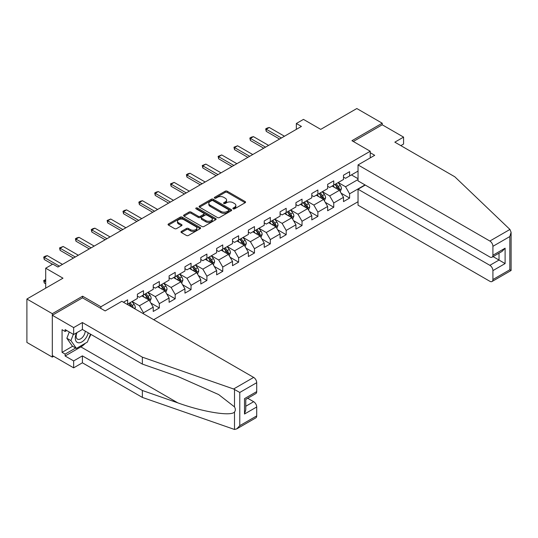 <?xml version="1.0" encoding="UTF-8"?>
<svg xmlns="http://www.w3.org/2000/svg" width="538" height="538" viewBox="0 0 538 538"><rect width="100%" height="100%" fill="white"/><g stroke="black" fill="none" stroke-linecap="round" stroke-linejoin="round"><path stroke-width="0.81" d="M233.156 208.838A0.989 0.572 0 0 0 234.548 208.838L245.153 202.718A1.412 0.814 0 0 0 245.563 202.14A1.412 0.814 0 0 0 245.153 201.568L227.191 191.198A1.412 0.814 0 0 0 225.2 191.198L214.595 197.318A0.989 0.572 0 0 0 214.306 197.722A0.989 0.572 0 0 0 214.595 198.125A0.989 0.572 0 0 0 215.994 198.125L217.365 197.332A4.512 2.609 0 0 1 223.754 197.332L225.247 198.199A4.512 2.609 0 0 1 226.572 200.042A4.512 2.609 0 0 1 225.247 201.884L223.875 202.678A0.989 0.572 0 0 0 223.586 203.075A0.989 0.572 0 0 0 223.875 203.478A0.989 0.572 0 0 0 225.274 203.478L226.646 202.691A4.512 2.609 0 0 1 233.028 202.691L234.528 203.552A4.512 2.609 0 0 1 235.846 205.395A4.512 2.609 0 0 1 234.528 207.238L233.156 208.031A0.989 0.572 0 0 0 232.867 208.435A0.989 0.572 0 0 0 233.156 208.838L233.156 208.031M181.4 231.401A1.412 0.814 0 0 0 180.99 231.979A1.412 0.814 0 0 0 181.4 232.557L186.437 235.462A1.412 0.814 0 0 0 188.434 235.462L200.203 228.663A1.412 0.814 0 0 0 200.62 228.092A1.412 0.814 0 0 0 200.203 227.513L182.248 217.144A1.412 0.814 0 0 0 180.25 217.144L168.481 223.942A1.412 0.814 0 0 0 168.064 224.521A1.412 0.814 0 0 0 168.481 225.092L174.568 228.61A1.412 0.814 0 0 0 176.565 228.61L181.602 225.698A1.412 0.814 0 0 0 182.012 225.126A1.412 0.814 0 0 0 181.602 224.548L178.582 222.806A3.773 2.179 0 0 1 177.479 221.266A3.773 2.179 0 0 1 179.806 219.248A3.773 2.179 0 0 1 183.922 219.726L195.745 226.552A3.773 2.179 0 0 1 196.847 228.092A3.773 2.179 0 0 1 194.521 230.103A3.773 2.179 0 0 1 190.405 229.632L188.434 228.495A1.412 0.814 0 0 0 186.437 228.495L181.4 231.401L181.4 232.557L186.437 229.665L186.437 228.495M400.83 145.623L403.574 144.036L403.574 137.116L382.229 124.789L382.229 123.209L356.822 108.535L320.735 129.369L303.459 119.389L296.344 123.498L301.428 126.43L57.902 267.03L52.818 264.097L45.703 268.206L45.703 288.16M82.596 297.897L82.596 296.196L52.307 313.681L26.9 299.014L62.98 278.18L45.703 268.206M82.596 296.196L100.895 306.761L370.238 151.252L370.238 157.883M382.229 123.209L351.939 140.694L370.238 151.252M217.466 217.547A1.412 0.814 0 0 0 219.464 217.547L231.232 210.755A1.412 0.814 0 0 0 231.649 210.176A1.412 0.814 0 0 0 231.232 209.598L213.277 199.235A1.412 0.814 0 0 0 211.279 199.235L199.511 206.027A1.412 0.814 0 0 0 199.094 206.605A1.412 0.814 0 0 0 199.511 207.184L217.466 217.547M196.457 209.053A0.989 0.572 0 0 1 197.459 209.188L215.704 219.719L203.949 226.505A1.412 0.814 0 0 1 201.952 226.505L183.996 216.141L183.996 214.985A1.412 0.814 0 0 0 183.579 215.563A1.412 0.814 0 0 0 183.996 216.141M183.996 214.985L189.033 212.08A1.412 0.814 0 0 1 191.03 212.08L198.314 216.283A1.412 0.814 0 0 0 200.304 216.283L203.646 214.353A1.412 0.814 0 0 0 204.063 213.774A1.412 0.814 0 0 0 203.646 213.203L196.067 208.825A0.989 0.572 0 0 1 195.778 208.421A0.989 0.572 0 0 1 196.383 207.897A0.989 0.572 0 0 1 197.459 208.018L215.718 218.556A1.412 0.814 0 0 1 216.135 219.134A1.412 0.814 0 0 1 215.718 219.712L215.718 218.556M52.307 313.681L52.307 357.104L26.9 342.437L26.9 299.014M100.895 308.462L100.895 306.761M153.693 319.7L358.039 201.723M358.039 171.091L349.606 175.96L349.606 171.676L343.506 175.2L343.506 179.484L333.748 185.112L333.748 180.829L327.649 184.352L327.649 188.636L317.891 194.265L317.891 189.981L311.791 193.505L311.791 197.789L302.033 203.425L302.033 199.141L295.94 202.658L295.94 206.942L286.182 212.577L286.182 208.293L280.083 211.811L280.083 216.094L270.325 221.73L270.325 217.446L264.225 220.97L264.225 225.254L254.467 230.883L254.467 226.599L248.368 230.123L248.368 234.407L238.616 240.042L238.616 235.758L232.517 239.275L232.517 243.559L222.759 249.195L222.759 244.911L216.659 248.428L216.659 252.712L206.901 258.348L206.901 254.064L200.802 257.588L200.802 261.871L191.044 267.5L191.044 263.216L184.951 266.74L184.951 271.024L175.193 276.653L175.193 272.369L169.093 275.893L169.093 280.177L159.335 285.812L159.335 281.529L153.236 285.046L153.236 289.33L143.478 294.965L143.478 290.681L137.378 294.199L137.378 298.482L127.627 304.118L127.627 299.834L123.458 302.242M364.999 184.911L349.606 193.801L349.606 198.085L343.506 201.602L343.506 197.318L333.748 202.954L333.748 207.238L327.649 210.755L327.649 206.471L317.891 212.106L317.891 216.39L311.791 219.914L311.791 215.63L302.033 221.259L302.033 225.543L295.94 229.067L295.94 224.783L286.182 230.419L286.182 234.702L280.083 238.22L280.083 233.936L270.325 239.571L270.325 243.855L264.225 247.372L264.225 243.089L254.467 248.724L254.467 253.008L248.368 256.532L248.368 252.248L238.616 257.877L238.616 262.161L232.517 265.685L232.517 261.401L222.759 267.03L222.759 271.313L216.659 274.837L216.659 270.553L206.901 276.189L206.901 280.473L200.802 283.99L200.802 279.706L191.044 285.342L191.044 289.626L184.951 293.143L184.951 288.859L175.193 294.494L175.193 298.778L169.093 302.302L169.093 298.018L159.335 303.647L159.335 307.931L153.236 311.455L153.236 307.171L143.478 312.807L143.478 313.802M127.627 304.118L127.17 304.38M141.85 295.9L149.174 300.13L139.416 305.759L132.099 301.536M137.378 296.135L139.416 297.312L143.478 294.965M139.416 305.759L143.478 312.807M149.174 300.13L153.236 307.171M157.708 286.747L165.025 290.977L155.267 296.606L147.95 292.383M153.236 286.983L155.267 288.16L159.335 285.812M155.267 296.606L159.335 303.647M165.025 290.977L169.093 298.018M173.566 277.595L180.882 281.818L171.124 287.453L163.808 283.23M169.093 277.83L171.124 279L175.193 276.653M171.124 287.453L175.193 294.494M180.882 281.818L184.951 288.859M189.423 268.442L196.74 272.665L186.982 278.301L179.665 274.071M184.951 268.677L186.982 269.847L191.044 267.5M186.982 278.301L191.044 285.342M196.74 272.665L200.802 279.706M205.274 259.289L212.597 263.512L202.839 269.148L195.516 264.918M200.802 259.518L202.839 260.695L206.901 258.348M202.839 269.148L206.901 276.189M212.597 263.512L216.659 270.553M221.131 250.13L228.448 254.36L218.69 259.988L211.373 255.765M216.659 250.365L218.69 251.542L222.759 249.195M218.69 259.988L222.759 267.03M228.448 254.36L232.517 261.401M236.989 240.977L244.306 245.2L234.548 250.836L227.231 246.612M232.517 241.212L234.548 242.389L238.616 240.042M234.548 250.836L238.616 257.877M244.306 245.2L248.368 252.248M252.84 231.824L260.163 236.047L250.405 241.683L243.089 237.46M248.368 232.06L250.405 233.23L254.467 230.883M250.405 241.683L254.467 248.724M260.163 236.047L264.225 243.089M268.697 222.671L276.014 226.895L266.256 232.53L258.939 228.3M264.225 222.907L266.256 224.077L270.325 221.73M266.256 232.53L270.325 239.571M276.014 226.895L280.083 233.936M284.555 213.519L291.872 217.742L282.114 223.371L274.797 219.148M280.083 213.747L282.114 214.924L286.182 212.577M282.114 223.371L286.182 230.419M291.872 217.742L295.94 224.783M300.412 204.359L307.729 208.589L297.971 214.218L290.654 209.995M295.94 204.595L297.971 205.772L302.033 203.425M297.971 214.218L302.033 221.259M307.729 208.589L311.791 215.63M316.263 195.207L323.587 199.43L313.829 205.065L306.505 200.842M311.791 195.442L313.829 196.612L317.891 194.265M313.829 205.065L317.891 212.106M323.587 199.43L327.649 206.471M332.121 186.054L339.438 190.277L329.68 195.913L322.363 191.689M327.649 186.289L329.68 187.459L333.748 185.112M329.68 195.913L333.748 202.954M339.438 190.277L343.506 197.318M358.039 179.537L345.537 186.76L338.22 182.53M351.435 174.904L358.039 178.717M343.506 177.136L345.537 178.307L349.606 175.96M345.537 186.76L349.606 193.801M52.307 357.104L53.679 356.317M296.344 123.498L296.344 129.369M341.119 193.182L349.606 198.085M325.261 202.335L333.748 207.238M309.404 211.495L317.891 216.39M293.546 220.647L302.033 225.543M277.695 229.8L286.182 234.702M261.838 238.953L270.325 243.855M245.98 248.105L254.467 253.008M230.129 257.265L238.616 262.161M214.272 266.418L222.759 271.313M198.414 275.57L206.901 280.473M182.557 284.723L191.044 289.626M166.706 293.876L175.193 298.778M150.848 303.035L159.335 307.931M233.546 208.979L234.528 208.414A4.512 2.609 0 0 0 235.846 206.572L235.846 205.395M226.572 200.042L226.572 201.212A4.512 2.609 0 0 1 225.247 203.055L224.272 203.62M245.133 202.732L227.191 192.369A1.412 0.814 0 0 0 225.2 192.369L214.992 198.266M231.212 210.761L213.277 200.405A1.412 0.814 0 0 0 211.279 200.405L199.524 207.191M228.737 210.58A0.989 0.572 0 0 0 229.027 210.176A0.989 0.572 0 0 0 228.737 209.773L212.974 200.674A0.989 0.572 0 0 0 211.582 200.674L210.136 201.508A4.512 2.609 0 0 0 208.811 203.351A4.512 2.609 0 0 0 210.136 205.193L220.91 211.414A4.512 2.609 0 0 0 227.292 211.414L228.737 210.58L228.737 211.757A0.989 0.572 0 0 0 229.027 211.353L229.027 210.176M208.811 203.351L208.811 204.527A4.512 2.609 0 0 0 210.136 206.37L210.136 205.193M228.737 211.757L227.292 212.591A4.512 2.609 0 0 1 220.91 212.591L210.136 206.37M184.016 216.148L189.033 213.25L189.033 212.08M204.063 213.774L204.063 214.951A1.412 0.814 0 0 1 203.646 215.53L200.304 217.453A1.412 0.814 0 0 1 198.314 217.453L191.03 213.25A1.412 0.814 0 0 0 189.033 213.25M205.866 220.647A3.773 2.179 0 0 0 209.981 221.118A3.773 2.179 0 0 0 212.308 219.107A3.773 2.179 0 0 0 211.205 217.567L207.043 215.16A1.412 0.814 0 0 0 205.045 215.16L201.703 217.09A1.412 0.814 0 0 0 201.293 217.668A1.412 0.814 0 0 0 201.703 218.24L205.866 220.647L205.866 221.817A3.773 2.179 0 0 0 209.981 222.295A3.773 2.179 0 0 0 212.308 220.277L212.308 219.107M201.293 217.668L201.293 218.838A1.412 0.814 0 0 0 201.703 219.417L201.703 218.24M205.866 221.817L201.703 219.417M196.847 228.092L196.847 229.262A3.773 2.179 0 0 1 194.521 231.279A3.773 2.179 0 0 1 190.405 230.802L188.434 229.665A1.412 0.814 0 0 0 186.437 229.665M177.479 221.266L177.479 222.436A3.773 2.179 0 0 0 178.582 223.976L178.582 222.806M181.582 225.711L178.582 223.976M200.19 228.677L182.248 218.32A1.412 0.814 0 0 0 180.25 218.32L168.502 225.106M340.245 191.669L341.448 188.623A3.806 2.199 -120 0 0 340.238 185.381L338.14 182.577M334.481 187.412L333.056 185.516M338.853 189.941L339.397 188.784A3.806 2.199 -120 0 0 338.308 186.498L336.21 183.693M335.255 184.245L337.582 187.352A1.944 1.123 60 0 1 337.931 187.944L339.397 188.784M334.986 184.399L337.084 187.197A3.806 2.199 60 0 1 338.173 189.49M281.401 137.99L266.236 129.241L266.236 131.353L265.678 128.918L267.204 128.037L269.289 127.479L284.454 136.235M279.572 139.053L266.236 131.353M269.289 127.479L266.236 129.241L265.678 128.918M76.564 332.834A9.341 5.393 120 0 0 78.582 342.793A9.341 5.393 120 0 0 88.212 332.827M77.062 332.545A6.395 3.692 120 0 0 77.485 339.128A6.395 3.692 120 0 0 78.42 339.417A6.395 3.692 120 0 0 85.206 331.092M90.465 334.125L87.371 342.087L76.403 348.422L72.334 346.075L66.847 338.267L69.281 331.993M76.403 348.422L70.915 340.615L73.35 334.34M66.847 338.267L70.915 340.615M509.93 229.45L511.1 232.295L509.836 236.545L492.916 246.317A4.311 2.488 -120 0 0 489.862 241.037L509.93 229.45L454.798 176.78L394.831 142.16L403.574 137.116M365.255 185.059L358.039 189.221L358.039 205.186L489.862 281.293A4.311 2.488 -120 0 0 492.021 281.509A4.311 2.488 -120 0 0 492.916 279.531L492.916 270.614A4.311 2.488 -120 0 0 489.862 265.328L499.015 260.049L505.108 263.573L492.916 270.614M358.039 189.221L489.862 265.328M370.238 152.725L374.71 155.307L358.039 164.931L358.039 180.889L489.862 256.996A4.311 2.488 -120 0 0 492.021 257.211A4.311 2.488 -120 0 0 492.916 255.241L492.916 246.317M358.039 164.931L489.862 241.037M382.229 124.789L353.311 141.487M493.057 256.613L499.015 260.049L499.015 253.176M492.916 255.241L505.108 248.193L502.062 251.414L492.021 257.211M492.916 279.531L509.836 269.76L510.481 270.13M85.354 343.251A16.174 9.334 -60 0 1 80.868 346.896L65.118 355.995L73.652 360.924L82.395 355.874L142.362 390.494L142.362 397.421L234.501 429.465L236.733 428.894L239.78 425.672L256.707 415.908A4.311 2.488 60 0 1 255.812 417.878L236.733 428.894M142.362 390.494L177.809 402.861C202.987 412.014 231.192 416.553 234.501 411.994C235.61 410.602 235.61 408.9 234.501 406.883L218.67 394.576L177.809 376.459L142.362 364.091L82.395 329.471L73.652 334.515L65.118 329.586L65.118 331.462L62.065 329.7L62.065 352.356L65.118 354.112L75.69 348.012M73.652 360.924L73.652 367.844L52.307 355.524L52.307 315.268L82.496 297.837L105.159 310.924L121.83 301.3L253.654 377.407A4.311 2.488 60 0 1 256.707 382.693L256.707 391.61A4.311 2.488 60 0 1 255.812 393.587L245.772 399.384L245.772 409.774L244.508 414.025L244.508 398.651C246.155 399.6 246.155 399.6 244.508 398.651L256.707 391.61M82.395 355.874L82.395 362.8L73.652 367.844M142.362 397.421L82.395 362.8M256.707 382.693L239.78 392.464L233.593 388.994L142.362 357.165L82.395 322.544L73.652 327.588L73.652 334.515M73.652 327.588L52.307 315.268M65.118 355.995L65.118 354.112M82.395 322.544L82.395 329.471M142.362 357.165L142.362 364.091M245.772 406.257L253.654 401.704A4.311 2.488 60 0 1 256.707 406.984L256.707 415.908M253.654 401.704L247.702 398.268M90.861 334.354A16.174 9.334 -60 0 1 88.562 339.021M66.746 330.527L65.118 331.462M62.065 352.356L72.637 346.25M324.387 200.822L325.598 197.776A3.806 2.199 -120 0 0 324.38 194.534L322.282 191.736M318.624 196.572L317.198 194.669M322.995 199.094L323.54 197.937A3.806 2.199 -120 0 0 322.45 195.65L320.352 192.846M319.397 193.398L321.724 196.504A1.944 1.123 60 0 1 322.074 197.096L323.54 197.937M319.135 193.552L321.226 196.35A3.806 2.199 60 0 1 322.323 198.643M308.53 209.975L309.74 206.928A3.806 2.199 -120 0 0 308.523 203.687L306.425 200.889M302.773 205.724L301.347 203.821M307.137 208.246L307.682 207.096A3.806 2.199 -120 0 0 306.593 204.803L304.495 202.006M303.54 202.55L305.866 205.657A1.944 1.123 60 0 1 306.223 206.249L307.682 207.096M303.277 202.705L305.376 205.509A3.806 2.199 60 0 1 306.465 207.796M265.55 147.15L250.385 138.394L250.385 140.505L249.827 138.071L251.347 137.19L253.432 136.632L268.596 145.388M263.721 148.206L250.385 140.505M253.432 136.632L250.385 138.394L249.827 138.071M249.693 156.302L234.528 147.547L234.528 149.658L233.969 147.224L237.574 145.785L252.739 154.541M247.863 157.358L234.528 149.658M237.574 145.785L234.528 147.547L233.969 147.224M292.679 219.134L293.882 216.088A3.806 2.199 -120 0 0 292.672 212.84L290.574 210.042M286.915 214.877L285.49 212.974M291.28 217.399L291.831 216.249A3.806 2.199 -120 0 0 290.735 213.956L288.637 211.158M287.689 211.71L290.016 214.817A1.944 1.123 60 0 1 290.365 215.402L291.831 216.249M287.42 211.858L289.518 214.662A3.806 2.199 60 0 1 290.607 216.955M276.821 228.287L278.032 225.24A3.806 2.199 -120 0 0 276.814 221.999L274.716 219.195M271.058 224.03L269.632 222.127M275.429 226.552L275.974 225.402A3.806 2.199 -120 0 0 274.884 223.109L272.786 220.311M271.831 220.862L274.158 223.969A1.944 1.123 60 0 1 274.508 224.554L275.974 225.402M271.562 221.017L273.66 223.815A3.806 2.199 60 0 1 274.75 226.108M260.964 237.44L262.174 234.393A3.806 2.199 -120 0 0 260.957 231.152L258.859 228.347M255.2 233.189L253.775 231.286M259.572 235.711L260.116 234.555A3.806 2.199 -120 0 0 259.027 232.268L256.929 229.464M255.974 230.015L258.301 233.122A1.944 1.123 60 0 1 258.657 233.714L260.116 234.555M255.711 230.17L257.81 232.967A3.806 2.199 60 0 1 258.899 235.261M233.835 165.455L218.67 156.699L218.67 158.811L218.112 156.376L221.723 154.937L236.888 163.693M232.006 166.511L218.67 158.811M221.723 154.937L218.67 156.699L218.112 156.376M217.984 174.608L202.819 165.852L202.819 167.97L202.254 165.529L205.866 164.097L221.031 172.853M216.148 175.664L202.819 167.97M205.866 164.097L202.819 165.852L202.254 165.529M202.127 183.767L186.962 175.011L186.962 177.123L186.404 174.689L187.923 173.808L190.008 173.249L205.173 182.005M200.297 184.823L186.962 177.123M190.008 173.249L186.962 175.011L186.404 174.689M245.106 246.592L246.317 243.546A3.806 2.199 -120 0 0 245.099 240.304L243.001 237.507M239.349 242.342L237.924 240.439M243.714 244.864L244.259 243.707A3.806 2.199 -120 0 0 243.169 241.421L241.071 238.616M240.116 239.168L242.443 242.275A1.944 1.123 60 0 1 242.799 242.867L244.259 243.707M239.854 239.323L241.952 242.127A3.806 2.199 60 0 1 243.041 244.413M186.269 192.92L171.104 184.164L171.104 186.276L170.546 183.841L174.157 182.402L189.315 191.158M184.44 193.976L171.104 186.276M174.157 182.402L171.104 184.164L170.546 183.841M229.255 255.745L230.459 252.705A3.806 2.199 -120 0 0 229.249 249.457L227.15 246.66M223.492 251.495L222.066 249.592M227.863 254.017L228.408 252.867A3.806 2.199 -120 0 0 227.318 250.574L225.22 247.776M224.265 248.327L226.592 251.428A1.944 1.123 60 0 1 226.942 252.019L228.408 252.867M223.996 248.475L226.094 251.28A3.806 2.199 60 0 1 227.184 253.566M170.411 202.073L155.247 193.317L155.247 195.429L154.688 192.994L156.215 192.113L158.3 191.555L173.465 200.311M168.582 203.129L155.247 195.429M158.3 191.555L155.247 193.317L154.688 192.994M213.398 264.904L214.608 261.858A3.806 2.199 -120 0 0 213.391 258.61L211.293 255.812M207.634 260.648L206.209 258.744M212.006 263.169L212.55 262.019A3.806 2.199 -120 0 0 211.461 259.726L209.363 256.929M208.408 257.48L210.735 260.587A1.944 1.123 60 0 1 211.084 261.172L212.55 262.019M208.139 257.635L210.237 260.432A3.806 2.199 60 0 1 211.333 262.726M154.561 211.226L139.396 202.47L139.396 204.581L138.838 202.147L140.357 201.266L142.442 200.714L157.607 209.464M152.731 212.281L139.396 204.581M142.442 200.714L139.396 202.47L138.838 202.147M197.54 274.057L198.751 271.011A3.806 2.199 -120 0 0 197.533 267.769L195.435 264.965M191.784 269.8L190.358 267.904M196.148 272.322L196.693 271.172A3.806 2.199 -120 0 0 195.603 268.879L193.505 266.081M192.55 266.633L194.877 269.74A1.944 1.123 60 0 1 195.233 270.332L196.693 271.172M192.288 266.787L194.386 269.585A3.806 2.199 60 0 1 195.476 271.878M138.703 220.378L123.538 211.629L123.538 213.741L122.98 211.306L124.507 210.425L126.585 209.867L141.75 218.623M136.874 221.434L123.538 213.741M126.585 209.867L123.538 211.629L122.98 211.306M181.683 283.21L182.893 280.163A3.806 2.199 -120 0 0 181.683 276.922L179.584 274.118M175.926 278.96L174.5 277.057M180.291 281.482L180.835 280.325A3.806 2.199 -120 0 0 179.746 278.038L177.648 275.234M176.699 275.786L179.026 278.892A1.944 1.123 60 0 1 179.376 279.484L180.835 280.325M176.43 275.94L178.529 278.738A3.806 2.199 60 0 1 179.618 281.031M122.846 229.538L107.681 220.782L107.681 222.893L107.123 220.459L110.734 219.02L125.899 227.776M121.016 230.594L107.681 222.893M110.734 219.02L107.681 220.782L107.123 220.459M165.832 292.363L167.042 289.316A3.806 2.199 -120 0 0 165.825 286.075L163.727 283.277M160.068 288.112L158.643 286.209M164.44 290.634L164.984 289.484A3.806 2.199 -120 0 0 163.895 287.191L161.797 284.387M160.842 284.938L163.169 288.045A1.944 1.123 60 0 1 163.518 288.637L164.984 289.484M160.573 285.093L162.671 287.897A3.806 2.199 60 0 1 163.76 290.184M106.988 238.69L91.83 229.934L91.83 232.046L91.265 229.612L92.792 228.731L94.876 228.173L110.041 236.928M105.159 239.746L91.83 232.046M94.876 228.173L91.83 229.934L91.265 229.612M149.974 301.522L151.185 298.476A3.806 2.199 -120 0 0 149.968 295.228L147.869 292.43M144.211 297.265L142.785 295.362M148.582 299.787L149.127 298.637A3.806 2.199 -120 0 0 148.037 296.344L145.939 293.546M144.984 294.098L147.311 297.205A1.944 1.123 60 0 1 147.668 297.79L149.127 298.637M144.722 294.246L146.82 297.05A3.806 2.199 60 0 1 147.91 299.336M91.137 247.843L75.972 239.087L75.972 241.199L75.414 238.764L76.934 237.883L79.019 237.325L94.184 246.081M89.308 248.899L75.972 241.199M79.019 237.325L75.972 239.087L75.414 238.764M134.903 308.852L135.327 307.628A3.806 2.199 -120 0 0 134.11 304.387L132.012 301.583M133.29 307.918L133.269 307.79A3.806 2.199 -120 0 0 132.18 305.497L130.082 302.699M129.127 303.25L131.454 306.357A1.944 1.123 60 0 1 131.81 306.942L133.269 307.79M128.864 303.405L130.963 306.203A3.806 2.199 60 0 1 131.359 306.801M75.28 256.996L60.115 248.24L60.115 250.358L59.557 247.917L63.168 246.485L78.326 255.234M73.45 258.052L60.115 250.358M63.168 246.485L60.115 248.24L59.557 247.917M45.703 280.036L44.257 280.87L45.703 281.704M44.257 282.981L43.699 280.547L44.257 280.87L44.257 282.981L45.703 283.815M43.699 280.547L45.703 279.538M59.422 266.149L44.257 257.399L44.257 259.511L43.699 257.077L45.226 256.196L47.31 255.637L62.475 264.393M52.516 264.272L44.257 259.511M47.31 255.637L44.257 257.399L43.699 257.077M234.528 208.414L234.528 207.238M223.875 203.478L223.875 202.678M225.247 203.055L225.247 201.884M214.595 198.125L214.595 197.318M225.2 192.369L225.2 191.198M227.191 192.369L227.191 191.198M245.153 202.718L245.153 201.568M199.511 207.184L199.511 206.027M211.279 200.405L211.279 199.235M213.277 200.405L213.277 199.235M231.232 210.755L231.232 209.598M220.91 212.591L220.91 211.414M227.292 212.591L227.292 211.414M191.03 213.25L191.03 212.08M198.314 217.453L198.314 216.283M200.304 217.453L200.304 216.283M203.646 215.53L203.646 214.353M197.459 209.188L197.459 208.018M188.434 229.665L188.434 228.495M190.405 230.802L190.405 229.632M181.602 225.698L181.602 224.548M168.481 225.092L168.481 223.942M180.25 218.32L180.25 217.144M182.248 218.32L182.248 217.144M200.203 228.663L200.203 227.513M339.061 190.062L341.428 188.697M338.308 186.498L340.238 185.381M335.598 188.058L337.084 187.197M509.836 269.76L509.836 236.545M505.108 248.193L505.108 263.573M234.501 429.465L234.501 411.994M234.501 406.883L234.501 389.411M239.78 392.464L239.78 425.672M256.707 406.984L244.508 414.025M233.593 388.994L253.654 377.407M80.868 346.896L177.809 402.861M323.21 199.215L325.571 197.849M322.45 195.65L324.38 194.534M319.74 197.211L321.226 196.35M307.353 208.367L309.713 207.002M306.593 204.803L308.523 203.687M303.883 206.37L305.376 205.509M291.495 217.527L293.862 216.162M290.735 213.956L292.672 212.84M288.025 215.523L289.518 214.662M275.638 226.68L278.005 225.314M274.884 223.109L276.814 221.999M272.174 224.676L273.66 223.815M259.787 235.832L262.147 234.467M259.027 232.268L260.957 231.152M256.317 233.828L257.81 232.967M243.929 244.985L246.29 243.62M243.169 241.421L245.099 240.304M240.459 242.981L241.952 242.127M228.072 254.138L230.439 252.773M227.318 250.574L229.249 249.457M224.608 252.14L226.094 251.28M212.221 263.297L214.581 261.932M211.461 259.726L213.391 258.61M208.751 261.293L210.237 260.432M196.363 272.45L198.724 271.085M195.603 268.879L197.533 267.769M192.893 270.446L194.386 269.585M180.506 281.603L182.873 280.237M179.746 278.038L181.683 276.922M177.036 279.599L178.529 278.738M164.648 290.755L167.015 289.39M163.895 287.191L165.825 286.075M161.185 288.751L162.671 287.897M148.797 299.908L151.158 298.55M148.037 296.344L149.968 295.228M145.327 297.911L146.82 297.05M134.11 308.388L135.3 307.702M132.18 305.497L134.11 304.387M511.1 232.295L511.1 270.493L492.021 281.509"/></g></svg>
